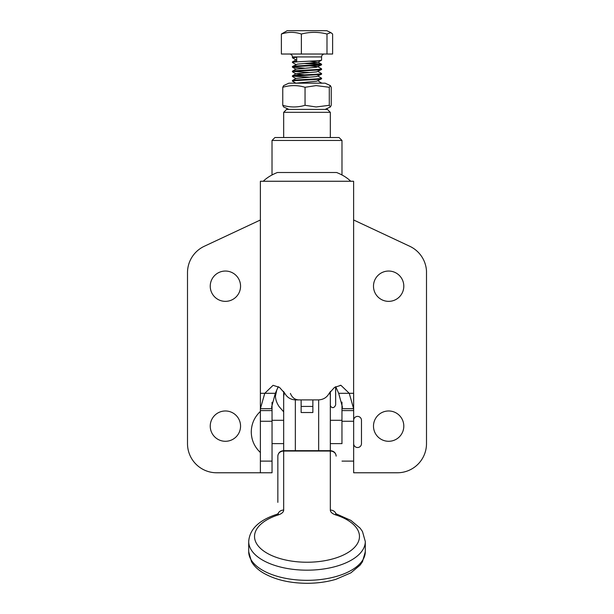 <?xml version="1.0" encoding="UTF-8"?>
<svg xmlns="http://www.w3.org/2000/svg" width="614" height="614" viewBox="0 0 614 614"><rect width="100%" height="100%" fill="white"/><g stroke="black" fill="none" stroke-linecap="round" stroke-linejoin="round"><path stroke-width="0.92" d="M260.382 452.518C254.434 446.846 251.395 439.992 251.272 431.964C251.395 423.929 254.434 417.083 260.382 411.403M353.664 443.623A3.899 3.899 0 0 0 357.563 447.522A3.899 3.899 0 0 0 361.469 443.623L361.469 420.298A3.899 3.899 0 0 0 357.563 416.399A3.899 3.899 0 0 0 353.664 420.298M272.04 443.623L283.676 443.623M341.96 443.623L341.967 402.109L341.96 420.298L330.324 420.298L330.324 443.623L342.006 443.623M272.04 420.298L283.676 420.298M330.34 391.394L330.34 404.91L330.324 391.425M272.017 140.445L274.934 137.528L339.066 137.528L341.983 140.445L272.017 140.445L272.017 174.975M341.983 140.445L341.983 174.975M263.299 181.23L263.299 181.23C266.76 177.791 271.457 174.875 277.382 172.511L336.618 172.511C342.543 174.875 347.24 177.791 350.724 181.26L350.724 181.26M403.805 286.201A15.158 15.158 0 0 1 388.647 301.359A15.158 15.158 0 0 1 373.489 286.201A15.158 15.158 0 0 1 388.647 271.043A15.158 15.158 0 0 1 403.805 286.201M403.805 426.131A15.158 15.158 0 0 1 388.647 441.289A15.158 15.158 0 0 1 373.489 426.131A15.158 15.158 0 0 1 388.647 410.973A15.158 15.158 0 0 1 403.805 426.131M210.241 286.201A15.158 15.158 0 0 0 225.399 301.359A15.158 15.158 0 0 0 240.558 286.201A15.158 15.158 0 0 0 225.399 271.043A15.158 15.158 0 0 0 210.241 286.201M210.241 426.131A15.158 15.158 0 0 0 225.399 441.289A15.158 15.158 0 0 0 240.558 426.131A15.158 15.158 0 0 0 225.399 410.973A15.158 15.158 0 0 0 210.241 426.131M353.618 410.589L353.618 181.26L260.382 181.26L260.382 410.589L260.382 393.313L264.764 393.313L273.077 385.316L279.5 387.396L284.873 393.413C287.26 397.657 290.959 399.814 295.986 399.898L318.014 399.898C323.041 399.814 326.74 397.657 329.127 393.413L334.507 387.388L340.923 385.3L349.266 393.313L353.595 408.701L342.006 408.701L342.443 407.136L338.682 393.313L353.664 393.313L353.664 472.772L397.35 472.772A29.15 29.15 0 0 0 426.5 443.623L426.5 271.119A29.15 29.15 0 0 0 409.753 246.275L353.626 219.981L353.618 223.588M260.382 219.996L204.285 246.275A29.15 29.15 0 0 0 187.5 272.67L187.5 443.623A29.15 29.15 0 0 0 216.65 472.772L260.382 472.772L260.382 410.589L272.04 410.589L272.04 402.27L272.04 408.701L260.397 408.701L264.764 393.313L275.325 393.313L278.265 386.666M341.96 420.298L341.96 408.701M290.407 393.413C292.095 397.565 294.873 399.722 298.742 399.898M335.72 386.69L338.682 393.313M272.04 410.589L272.04 472.772L260.382 472.772M272.04 408.701L271.595 407.136L275.325 393.313M288.872 109.407L283.614 106.959L282.762 105.301C290.138 107.519 297.567 107.519 305.051 105.301L316.133 106.974L329.288 105.301L329.288 87.28L316.133 85.607L305.051 87.28C297.675 85.062 290.245 85.062 282.762 87.28L283.614 85.622L288.872 83.174L325.128 83.174L330.386 85.622L329.288 87.28M305.051 105.301L305.051 87.28M282.762 105.301L282.762 87.28M329.288 105.301L330.386 106.959L331.238 105.301L331.238 87.28L330.386 85.622M294.321 83.174L295.027 83.174M330.324 112.324L283.676 112.324L286.592 109.407L327.408 109.407L330.324 112.324L330.324 137.528M283.676 112.324L283.676 137.528M277.85 502.367L277.85 456.133A5.833 5.081 180 0 1 283.676 451.052L283.676 510.065A11.658 5.726 180 0 1 278.38 514.87A52.474 25.773 -0 0 0 256.698 543.797A52.474 25.773 -0 0 0 307 562.232A52.474 25.773 -0 0 0 357.302 543.797A52.474 25.773 -0 0 0 335.62 514.87A11.658 5.726 180 0 1 330.324 510.065L330.324 451.052L283.676 451.052L283.676 396.207L284.435 392.607M283.676 391.417L283.676 396.207M329.541 392.653A11.658 10.154 0 0 1 330.324 396.314L330.324 450.676L283.676 450.676C280.161 450.975 278.219 452.794 277.85 456.133M301.136 399.898L301.136 412.516L312.864 412.516L312.864 399.898M301.136 406.422L312.864 406.422M336.15 514.54L336.15 513.88M295.887 83.174L316.555 81.232L321.575 78.799C322.488 79.574 291.512 80.35 292.425 81.132L292.487 80.48L296.048 78.415L316.555 76.566L321.575 74.133C322.488 74.908 291.512 75.683 292.425 76.466L292.487 75.814L296.048 73.749L316.555 71.899L321.575 69.466C322.488 70.249 291.512 71.024 292.425 71.8L292.487 71.155L296.048 69.083L316.555 67.233L321.575 64.808C322.488 65.583 291.512 66.358 292.425 67.133L292.487 66.489L297.445 64.125L317.952 62.275L321.575 60.141L321.575 56.933A2.916 2.916 0 0 1 324.491 54.024M321.575 60.141C322.488 60.916 291.512 61.692 292.425 62.474L292.425 61.899L296.692 61.316L296.692 57.232L292.425 57.808L292.425 56.933A2.916 2.916 0 0 0 289.509 54.024M287.206 30.7L326.794 30.7L330.846 32.596L326.993 34.031C318.512 31.813 309.97 31.813 301.374 34.031C294.758 31.813 288.089 31.813 281.381 34.031L287.206 30.7M292.425 61.899L296.692 59.573M321.575 83.174L317.952 80.749M320.539 83.174L321.575 82.882M321.575 78.799L321.513 78.147L317.952 76.082M292.425 80.549C291.512 79.774 322.488 78.999 321.575 78.224M321.575 74.133L321.513 73.488L317.952 71.416M292.425 75.89C291.512 75.108 322.488 74.332 321.575 73.557M321.575 69.466L321.513 68.822L317.952 66.757L309.54 65.844M292.425 71.224C291.512 70.449 322.488 69.674 321.575 68.891M321.575 64.808L321.513 64.155L319.625 63.841L309.54 63.188M292.425 66.558C291.512 65.782 322.488 65.007 321.575 64.224M292.425 81.132L296.048 83.266M292.425 76.466L296.048 78.6M309.54 77.18L293.461 76.174M292.425 71.8L296.048 73.941L304.46 74.847M309.54 72.513L293.461 71.516M292.425 67.133L304.46 68.177M292.425 62.474L296.048 64.608M304.46 63.518L320.539 64.516M292.425 57.808L296.048 59.942M330.846 32.596L332.619 34.031L332.619 54.024L281.381 54.024L281.381 34.031M326.993 54.024L326.993 34.031M301.374 54.024L301.374 34.031M317.952 62.275L309.54 61.185M272.04 421.273L260.382 421.273M272.04 461.114L260.382 461.114M342.006 410.589L353.664 410.589M342.006 421.273L353.664 421.273M342.006 461.114L353.664 461.114M307 580.33A58.299 28.635 -0 0 0 365.299 551.702L362.467 561.756L360.111 565.11L350.916 572.831L335.927 579.309C326.963 581.949 317.323 583.277 307 583.3C289.524 583.177 274.903 579.693 263.13 572.862C257.964 569.754 254.089 566.031 251.494 561.695L248.701 551.702A58.299 28.635 -0 0 0 307 580.33M365.299 551.702L365.299 541.54A58.299 28.635 180 0 1 307 570.176A58.299 28.635 180 0 1 248.701 541.54L248.701 551.702M365.299 541.54L362.467 531.486L360.111 528.132L350.916 520.411L337.393 514.394A5.833 2.771 107.7 0 0 335.62 514.87M318.658 450.676L318.658 399.883M295.342 399.883L295.342 450.676M336.15 456.133A5.833 5.081 180 0 0 330.324 451.052L330.324 450.676C333.839 450.975 335.781 452.794 336.15 456.133M335.927 513.757A5.833 5.081 180 0 0 330.324 510.065M248.701 541.54C249.576 529.291 258.878 520.242 276.607 514.394A5.833 2.771 72.3 0 1 278.38 514.87M278.073 513.757A5.833 5.081 0 0 1 283.676 510.065M321.575 56.933L292.425 56.933M361.469 443.623L361.469 420.298M278.411 386.751L276.791 389.89L275.44 396.168C275.548 399.63 276.776 403.122 279.132 406.629L283.699 411.856M335.658 387.419L335.658 404.91L335.574 386.759M330.324 404.91L330.34 404.91C330.094 406.652 333.509 410.068 335.658 404.91M340.923 385.331L340.11 385.339M325.128 109.407L330.386 106.959M336.15 515.146L335.635 513.55L337.393 514.394M276.607 514.394L278.365 513.55L277.85 515.146M321.513 64.155L317.952 62.091M292.487 67.21L296.048 69.275"/></g></svg>
